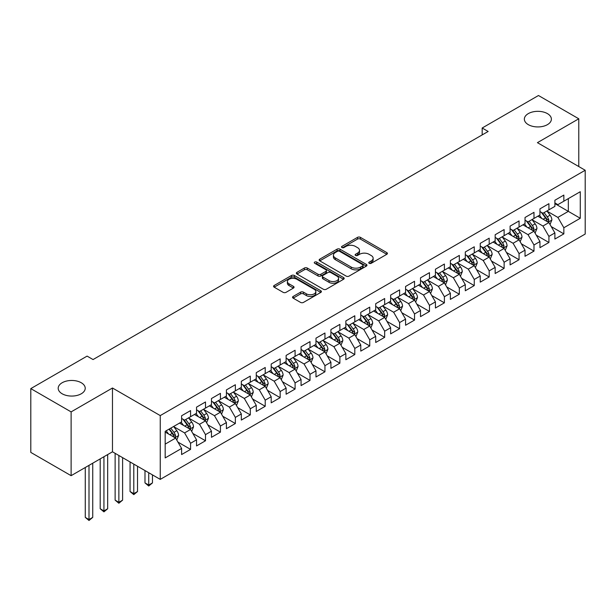 <?xml version="1.0" encoding="UTF-8"?>
<svg xmlns="http://www.w3.org/2000/svg" width="616" height="616" viewBox="0 0 616 616"><rect width="100%" height="100%" fill="white"/><g stroke="black" fill="none" stroke-linecap="round" stroke-linejoin="round"><path stroke-width="0.92" d="M369.184 263.294A1.448 0.839 0 0 0 371.24 263.294L386.81 254.3A2.071 1.194 0 0 0 387.418 253.453A2.071 1.194 0 0 0 386.81 252.606L360.429 237.376A2.071 1.194 0 0 0 357.496 237.376L341.926 246.369A1.448 0.839 0 0 0 341.503 246.962A1.448 0.839 0 0 0 341.926 247.555A1.448 0.839 0 0 0 343.974 247.555L345.992 246.392A6.63 3.827 0 0 1 355.37 246.392L357.573 247.663A6.63 3.827 0 0 1 359.513 250.365A6.63 3.827 0 0 1 357.573 253.076L355.555 254.239A1.448 0.839 0 0 0 355.132 254.832A1.448 0.839 0 0 0 355.555 255.424A1.448 0.839 0 0 0 357.611 255.424L359.621 254.262A6.63 3.827 0 0 1 368.999 254.262L371.202 255.532A6.63 3.827 0 0 1 373.142 258.235A6.63 3.827 0 0 1 371.202 260.945L369.184 262.108A1.448 0.839 0 0 0 368.761 262.701A1.448 0.839 0 0 0 369.184 263.294L369.184 262.108M81.266 382.744A13.514 7.8 0 0 0 66.543 381.058A13.514 7.8 0 0 0 58.197 388.265A13.514 7.8 0 0 0 62.154 393.778A13.514 7.8 0 0 0 76.885 395.472A13.514 7.8 0 0 0 85.224 388.265A13.514 7.8 0 0 0 81.266 382.744M547.424 113.614A13.514 7.8 0 0 0 532.694 111.919A13.514 7.8 0 0 0 524.355 119.134A13.514 7.8 0 0 0 528.312 124.648A13.514 7.8 0 0 0 543.043 126.342A13.514 7.8 0 0 0 551.382 119.134A13.514 7.8 0 0 0 547.424 113.614M293.154 296.442A2.071 1.194 0 0 0 292.554 297.289A2.071 1.194 0 0 0 293.154 298.136L300.562 302.402A2.071 1.194 0 0 0 303.488 302.402L320.782 292.423A2.071 1.194 0 0 0 321.39 291.576A2.071 1.194 0 0 0 320.782 290.729L294.402 275.498A2.071 1.194 0 0 0 291.468 275.498L274.174 285.485A2.071 1.194 0 0 0 273.573 286.332A2.071 1.194 0 0 0 274.174 287.171L283.121 292.338A2.071 1.194 0 0 0 286.047 292.338L293.447 288.065A2.071 1.194 0 0 0 294.055 287.218A2.071 1.194 0 0 0 293.447 286.371L289.02 283.814A5.544 3.203 0 0 1 287.395 281.55A5.544 3.203 0 0 1 290.814 278.594A5.544 3.203 0 0 1 296.858 279.287L314.222 289.312A5.544 3.203 0 0 1 315.846 291.576A5.544 3.203 0 0 1 312.428 294.533A5.544 3.203 0 0 1 306.383 293.84L303.488 292.169A2.071 1.194 0 0 0 300.562 292.169L293.154 296.442L293.154 298.136M71.117 411.888L71.117 475.675L112.474 451.798L112.474 388.003L71.117 411.888L30.8 388.611L87.095 356.11L93.062 359.559L488.149 131.462L482.174 128.013L482.174 134.904M112.474 388.003L160.252 415.592L585.2 170.255L585.2 234.041L160.252 479.387L160.252 415.592M578.778 166.543L578.778 118.788L537.422 142.666L585.2 170.255M578.778 118.788L538.469 95.511L482.174 128.013M346.138 276.091A2.071 1.194 0 0 0 349.072 276.091L366.366 266.104A2.071 1.194 0 0 0 366.974 265.257A2.071 1.194 0 0 0 366.366 264.41L339.986 249.18A2.071 1.194 0 0 0 337.052 249.18L319.758 259.167A2.071 1.194 0 0 0 319.15 260.014A2.071 1.194 0 0 0 319.758 260.861L346.138 276.091M315.284 263.602A1.448 0.839 0 0 1 316.755 263.81L316.755 262.085L343.574 277.57A2.071 1.194 0 0 1 344.182 278.417A2.071 1.194 0 0 1 343.574 279.264L326.28 289.25A2.071 1.194 0 0 1 323.346 289.25L296.966 274.02L296.966 272.326A2.071 1.194 0 0 0 296.358 273.173A2.071 1.194 0 0 0 296.966 274.02M296.966 272.326L304.366 268.052A2.071 1.194 0 0 1 307.299 268.052L318.002 274.228A2.071 1.194 0 0 0 320.928 274.228L325.841 271.394A2.071 1.194 0 0 0 326.449 270.547A2.071 1.194 0 0 0 325.841 269.7L314.699 263.271A1.448 0.839 0 0 1 314.275 262.678A1.448 0.839 0 0 1 315.169 261.908A1.448 0.839 0 0 1 316.755 262.085M554.893 203.611L568.329 211.373L568.329 198.614L580.272 191.715L563.848 201.201L563.848 195.079L554.893 200.254L554.893 206.375L548.918 209.817L548.918 203.696L539.955 208.87L539.955 214.992L533.987 218.441L533.987 212.32L525.024 217.494L525.024 223.616L519.057 227.058L519.057 220.944L510.094 226.111L510.094 232.232L504.127 235.682L504.127 229.56L495.164 234.735L495.164 240.856L489.189 244.306L489.189 238.184L480.234 243.351L480.234 249.472L474.258 252.922L474.258 246.8L465.303 251.975L465.303 258.096L459.328 261.546L459.328 255.424L450.373 260.591L450.373 266.713L444.398 270.162L444.398 264.041L435.435 269.215L435.435 275.337L429.468 278.786L429.468 272.665L420.505 277.839L420.505 283.953L414.537 287.403L414.537 281.281L405.574 286.455L405.574 292.577L399.607 296.026L399.607 289.905L390.644 295.079L390.644 301.201L384.669 304.643L384.669 298.521L375.714 303.696L375.714 309.817L369.739 313.267L369.739 307.145L360.784 312.32L360.784 318.441L354.808 321.883L354.808 315.769L345.853 320.936L345.853 327.058L339.878 330.507L339.878 324.386L330.923 329.56L330.923 335.681L324.948 339.131L324.948 333.01L315.985 338.176L315.985 344.298L310.017 347.747L310.017 341.626L301.055 346.8L301.055 352.922L295.087 356.371L295.087 350.25L286.124 355.417L286.124 361.538L280.157 364.988L280.157 358.866L271.194 364.041L271.194 370.162L265.219 373.612L265.219 367.49L256.264 372.665L256.264 378.778L250.289 382.228L250.289 376.106L241.333 381.281L241.333 387.402L235.358 390.852L235.358 384.731L226.403 389.905L226.403 396.026L220.428 399.468L220.428 393.355L211.473 398.521L211.473 404.643L205.498 408.092L205.498 401.971L196.535 407.145L196.535 413.267L190.567 416.709L190.567 410.595L181.605 415.762L181.605 421.883L165.18 431.369L165.18 457.919L181.605 448.433L175.637 438.092L165.18 432.055M580.272 191.715L580.272 218.272L563.848 227.751L557.873 217.41L547.047 211.157M551.228 226.588L563.848 233.872L563.848 227.751M563.848 233.872L554.893 239.047L554.893 232.925L548.918 236.375L542.942 226.026L532.116 219.773M536.297 235.204L548.918 242.488L548.918 236.375M548.918 242.488L539.955 247.663L539.955 241.541L533.987 244.991L528.012 234.65L517.186 228.397M521.367 243.828L533.987 251.112L533.987 244.991M533.987 251.112L525.024 256.287L525.024 250.165L519.057 253.615L513.082 243.266L502.256 237.021M506.437 252.452L519.057 259.736L519.057 253.615M519.057 259.736L510.094 264.903L510.094 258.782L504.127 262.231L498.152 251.89L487.325 245.638M491.506 261.069L504.127 268.353L504.127 262.231M504.127 268.353L495.164 273.527L495.164 267.406L489.189 270.855L483.221 260.506L472.395 254.262M476.576 269.692L489.189 276.977L489.189 270.855M489.189 276.977L480.234 282.143L480.234 276.03L474.258 279.471L468.291 269.13L457.465 262.878M461.646 278.309L474.258 285.593L474.258 279.471M474.258 285.593L465.303 290.767L465.303 284.646L459.328 288.096L453.353 277.747L442.534 271.502M446.716 286.933L459.328 294.217L459.328 288.096M459.328 294.217L450.373 299.391L450.373 293.27L444.398 296.712L438.423 286.371L427.596 280.118M431.778 295.549L444.398 302.833L444.398 296.712M444.398 302.833L435.435 308.008L435.435 301.886L429.468 305.336L423.492 294.995L412.666 288.742M416.847 304.173L429.468 311.457L429.468 305.336M429.468 311.457L420.505 316.632L420.505 310.51L414.537 313.96L408.562 303.611L397.736 297.359M401.917 312.789L414.537 320.074L414.537 313.96M414.537 320.074L405.574 325.248L405.574 319.127L399.607 322.576L393.632 312.235L382.805 305.983M386.987 321.413L399.607 328.698L399.607 322.576M399.607 328.698L390.644 333.872L390.644 327.75L384.669 331.2L378.701 320.851L367.875 314.599M372.056 330.037L384.669 337.322L384.669 331.2M384.669 337.322L375.714 342.488L375.714 336.367L369.739 339.816L363.771 329.475L352.945 323.223M357.126 338.654L369.739 345.938L369.739 339.816M369.739 345.938L360.784 351.112L360.784 344.991L354.808 348.44L348.841 338.092L338.015 331.847M342.196 347.278L354.808 354.562L354.808 348.44M354.808 354.562L345.853 359.729L345.853 353.607L339.878 357.057L333.903 346.716L323.077 340.463M327.258 355.894L339.878 363.178L339.878 357.057M339.878 363.178L330.923 368.353L330.923 362.231L324.948 365.681L318.973 355.332L308.146 349.087M312.327 364.518L324.948 371.802L324.948 365.681M324.948 371.802L315.985 376.969L315.985 370.855L310.017 374.297L304.042 363.956L293.216 357.704M297.397 373.134L310.017 380.418L310.017 374.297M310.017 380.418L301.055 385.593L301.055 379.471L295.087 382.921L289.112 372.572L278.286 366.327M282.467 381.758L295.087 389.043L295.087 382.921M295.087 389.043L286.124 394.217L286.124 388.095L280.157 391.537L274.182 381.196L263.355 374.944M267.536 390.375L280.157 397.659L280.157 391.537M280.157 397.659L271.194 402.833L271.194 396.712L265.219 400.161L259.251 389.82L248.425 383.568M252.606 398.999L265.219 406.283L265.219 400.161M265.219 406.283L256.264 411.457L256.264 405.336L250.289 408.785L244.321 398.437L233.495 392.184M237.676 407.615L250.289 414.899L250.289 408.785M250.289 414.899L241.333 420.073L241.333 413.952L235.358 417.402L229.383 407.06L218.565 400.808M222.746 416.239L235.358 423.523L235.358 417.402M235.358 423.523L226.403 428.697L226.403 422.576L220.428 426.026L214.453 415.677L203.626 409.424M207.808 424.863L220.428 432.147L220.428 426.026M220.428 432.147L211.473 437.314L211.473 431.192L205.498 434.642L199.522 424.301L188.696 418.048M192.877 433.479L205.498 440.763L205.498 434.642M205.498 440.763L196.535 445.938L196.535 439.816L190.567 443.266L184.592 432.917L173.766 426.672M177.947 442.103L190.567 449.387L190.567 443.266M190.567 449.387L181.605 454.554L181.605 448.433M181.605 418.433L184.592 420.158L190.567 416.709M165.18 444.128L175.637 438.092M196.535 409.817L199.522 411.542L205.498 408.092M184.592 432.917L190.567 429.468L179.518 423.092M196.535 439.816L190.567 429.468M211.473 401.193L214.453 402.918L220.428 399.468M199.522 424.301L205.498 420.851L194.448 414.468M211.473 431.192L205.498 420.851M226.403 392.577L229.383 394.302L235.358 390.852M214.453 415.677L220.428 412.227L209.378 405.852M226.403 422.576L220.428 412.227M241.333 383.953L244.321 385.678L250.289 382.228M229.383 407.06L235.358 403.611L224.309 397.228M241.333 413.952L235.358 403.611M256.264 375.337L259.251 377.061L265.219 373.612M244.321 398.437L250.289 394.987L239.239 388.611M256.264 405.336L250.289 394.987M271.194 366.713L274.182 368.437L280.157 364.988M259.251 389.82L265.219 386.371L254.169 379.987M271.194 396.712L265.219 386.371M286.124 358.096L289.112 359.813L295.087 356.371M274.182 381.196L280.157 377.747L269.107 371.371M286.124 388.095L280.157 377.747M301.055 349.472L304.042 351.197L310.017 347.747M289.112 372.572L295.087 369.13L284.038 362.747M301.055 379.471L295.087 369.13M315.985 340.848L318.973 342.573L324.948 339.131M304.042 363.956L310.017 360.506L298.968 354.131M315.985 370.855L310.017 360.506M330.923 332.232L333.903 333.957L339.878 330.507M318.973 355.332L324.948 351.89L313.898 345.507M330.923 362.231L324.948 351.89M345.853 323.608L348.841 325.333L354.808 321.883M333.903 346.716L339.878 343.266L328.829 336.883M345.853 353.607L339.878 343.266M360.784 314.992L363.771 316.716L369.739 313.267M348.841 338.092L354.808 334.642L343.759 328.266M360.784 344.991L354.808 334.642M375.714 306.368L378.701 308.092L384.669 304.643M363.771 329.475L369.739 326.026L358.689 319.642M375.714 336.367L369.739 326.026M390.644 297.751L393.632 299.476L399.607 296.026M378.701 320.851L384.669 317.402L373.619 311.026M390.644 327.75L384.669 317.402M405.574 289.127L408.562 290.852L414.537 287.403M393.632 312.235L399.607 308.785L388.557 302.402M405.574 319.127L399.607 308.785M420.505 280.511L423.492 282.236L429.468 278.786M408.562 303.611L414.537 300.161L403.488 293.786M420.505 310.51L414.537 300.161M435.435 271.887L438.423 273.612L444.398 270.162M423.492 294.995L429.468 291.545L418.418 285.162M435.435 301.886L429.468 291.545M450.373 263.271L453.353 264.988L459.328 261.546M438.423 286.371L444.398 282.921L433.348 276.546M450.373 293.27L444.398 282.921M465.303 254.647L468.291 256.371L474.258 252.922M453.353 277.747L459.328 274.305L448.279 267.921M465.303 284.646L459.328 274.305M480.234 246.023L483.221 247.748L489.189 244.306M468.291 269.13L474.258 265.681L463.209 259.305M480.234 276.03L474.258 265.681M495.164 237.406L498.152 239.131L504.127 235.682M483.221 260.506L489.189 257.057L478.139 250.681M495.164 267.406L489.189 257.057M510.094 228.782L513.082 230.507L519.057 227.058M498.152 251.89L504.127 248.44L493.077 242.057M510.094 258.782L504.127 248.44M525.024 220.166L528.012 221.891L533.987 218.441M513.082 243.266L519.057 239.816L508.007 233.441M525.024 250.165L519.057 239.816M539.955 211.542L542.942 213.267L548.918 209.817M528.012 234.65L533.987 231.2L522.938 224.817M539.955 241.541L533.987 231.2M554.893 202.926L557.873 204.651L563.848 201.201M542.942 226.026L548.918 222.576L537.868 216.201M554.893 232.925L548.918 222.576M30.8 388.611L30.8 452.406L71.117 475.675M112.474 451.798L160.252 479.387M557.873 217.41L568.329 211.373L580.272 218.272M369.762 263.494L371.202 262.67A6.63 3.827 0 0 0 373.142 259.96L373.142 258.235M359.513 250.365L359.513 252.09A6.63 3.827 0 0 1 357.573 254.801L356.133 255.625M386.779 254.316L360.429 239.1A2.071 1.194 0 0 0 357.496 239.1L342.504 247.755M366.335 266.12L339.986 250.905A2.071 1.194 0 0 0 337.052 250.905L319.789 260.876M362.701 265.85A1.448 0.839 0 0 0 363.124 265.257A1.448 0.839 0 0 0 362.701 264.664L339.547 251.297A1.448 0.839 0 0 0 337.491 251.297L335.366 252.522A6.63 3.827 0 0 0 333.425 255.232A6.63 3.827 0 0 0 335.366 257.942L351.197 267.082A6.63 3.827 0 0 0 360.576 267.082L362.701 265.85L362.701 267.575A1.448 0.839 0 0 0 363.124 266.982L363.124 265.257M333.425 255.232L333.425 256.957A6.63 3.827 0 0 0 335.366 259.667L335.366 257.942M362.701 267.575L360.576 268.799A6.63 3.827 0 0 1 351.197 268.799L335.366 259.667M296.997 274.035L304.366 269.777L304.366 268.052M326.449 270.547L326.449 272.272A2.071 1.194 0 0 1 325.841 273.119L320.928 275.953A2.071 1.194 0 0 1 318.002 275.953L307.299 269.777A2.071 1.194 0 0 0 304.366 269.777M316.755 263.81L343.543 279.279M329.098 280.642A5.544 3.203 0 0 0 335.142 281.335A5.544 3.203 0 0 0 338.569 278.378A5.544 3.203 0 0 0 336.944 276.114L330.823 272.58A2.071 1.194 0 0 0 327.889 272.58L322.984 275.414A2.071 1.194 0 0 0 322.376 276.261A2.071 1.194 0 0 0 322.984 277.108L329.098 280.642L329.098 282.359A5.544 3.203 0 0 0 335.142 283.06A5.544 3.203 0 0 0 338.569 280.095L338.569 278.378M322.376 276.261L322.376 277.985A2.071 1.194 0 0 0 322.984 278.832L322.984 277.108M329.098 282.359L322.984 278.832M315.846 291.576L315.846 293.301A5.544 3.203 0 0 1 312.428 296.257A5.544 3.203 0 0 1 306.383 295.565L303.488 293.894A2.071 1.194 0 0 0 300.562 293.894L293.185 298.152M287.395 281.55L287.395 283.275A5.544 3.203 0 0 0 289.02 285.539L289.02 283.814M293.424 288.08L289.02 285.539M320.759 292.438L294.402 277.223A2.071 1.194 0 0 0 291.468 277.223L274.205 287.187M550.019 224.494L551.874 219.974A5.598 3.234 -120 0 0 550.088 215.207L546.916 210.972M541.857 218.503L539.447 215.284M547.863 221.968L548.848 220.212A5.598 3.234 -120 0 0 547.247 216.847L544.074 212.612M542.265 212.874L546.184 218.11A2.849 1.648 60 0 1 546.7 218.973L548.848 220.212M541.287 212.312L545.46 217.879A5.598 3.234 60 0 1 547.062 221.244L547.17 221.575M535.088 233.11L536.944 228.598A5.598 3.234 -120 0 0 535.158 223.831L531.985 219.596M526.926 227.127L524.516 223.908M532.932 230.592L533.918 228.836A5.598 3.234 -120 0 0 532.316 225.471L529.144 221.236M527.335 221.498L531.254 226.726A2.849 1.648 60 0 1 531.77 227.597L533.918 228.836M526.349 220.928L530.53 226.503A5.598 3.234 60 0 1 532.132 229.868L532.239 230.191M520.158 241.734L522.006 237.214A5.598 3.234 -120 0 0 520.227 232.448L517.055 228.22M511.996 235.743L509.586 232.525M518.002 239.208L518.988 237.453A5.598 3.234 -120 0 0 517.386 234.088L514.214 229.853M512.404 230.122L516.323 235.35A2.849 1.648 60 0 1 516.839 236.213L518.988 237.453M511.419 229.552L515.592 235.12A5.598 3.234 60 0 1 517.194 238.492L517.309 238.815M505.228 250.358L507.076 245.838A5.598 3.234 -120 0 0 505.289 241.072L502.125 236.837M497.066 244.367L494.656 241.149M503.072 247.832L504.057 246.077A5.598 3.234 -120 0 0 502.456 242.712L499.283 238.477M497.474 238.739L501.393 243.967A2.849 1.648 60 0 1 501.909 244.837L504.057 246.077M496.488 238.169L500.662 243.744A5.598 3.234 60 0 1 502.263 247.108L502.379 247.432M490.298 258.974L492.145 254.454A5.598 3.234 -120 0 0 490.359 249.696L487.187 245.461M482.135 252.984L479.725 249.765M488.134 256.449L489.127 254.693A5.598 3.234 -120 0 0 487.525 251.328L484.353 247.093M482.544 247.363L486.463 252.591A2.849 1.648 60 0 1 486.979 253.453L489.127 254.693M481.558 246.793L485.731 252.368A5.598 3.234 60 0 1 487.333 255.732L487.448 256.056M475.367 267.598L477.215 263.078A5.598 3.234 -120 0 0 475.429 258.312L472.256 254.077M467.205 261.608L464.795 258.389M473.203 265.072L474.197 263.317A5.598 3.234 -120 0 0 472.595 259.952L469.423 255.717M467.613 255.979L471.525 261.207A2.849 1.648 60 0 1 472.048 262.077L474.197 263.317M466.628 255.409L470.801 260.984A5.598 3.234 60 0 1 472.403 264.349L472.518 264.672M460.437 276.214L462.285 271.695A5.598 3.234 -120 0 0 460.498 266.936L457.326 262.701M452.275 270.231L449.865 267.013M458.273 273.697L459.267 271.933A5.598 3.234 -120 0 0 457.665 268.568L454.493 264.333M452.683 264.603L456.595 269.831A2.849 1.648 60 0 1 457.118 270.694L459.267 271.933M451.697 264.033L455.871 269.608A5.598 3.234 60 0 1 457.472 272.973L457.588 273.296M445.499 284.838L447.355 280.319A5.598 3.234 -120 0 0 445.568 275.552L442.396 271.317M437.345 278.848L434.927 275.629M443.343 282.313L444.336 280.557A5.598 3.234 -120 0 0 442.727 277.192L439.562 272.957M437.745 273.219L441.664 278.447A2.849 1.648 60 0 1 442.18 279.317L444.336 280.557M436.767 272.649L440.94 278.224A5.598 3.234 60 0 1 442.542 281.589L442.658 281.912M430.569 293.455L432.424 288.942A5.598 3.234 -120 0 0 430.638 284.176L427.466 279.941M422.407 287.472L419.997 284.253M428.413 290.937L429.398 289.181A5.598 3.234 -120 0 0 427.797 285.809L424.624 281.581M422.815 281.843L426.734 287.071A2.849 1.648 60 0 1 427.25 287.934L429.398 289.181M421.829 281.273L426.01 286.848A5.598 3.234 60 0 1 427.612 290.213L427.72 290.536M415.638 302.079L417.494 297.559A5.598 3.234 -120 0 0 415.708 292.793L412.535 288.558M407.476 296.088L405.066 292.87M413.482 299.553L414.468 297.798A5.598 3.234 -120 0 0 412.866 294.433L409.694 290.198M407.884 290.459L411.804 295.695A2.849 1.648 60 0 1 412.32 296.558L414.468 297.798M406.899 289.897L411.08 295.464A5.598 3.234 60 0 1 412.682 298.829L412.789 299.153M400.708 310.695L402.556 306.183A5.598 3.234 -120 0 0 400.777 301.416L397.605 297.181M392.546 304.712L390.136 301.494M398.552 308.177L399.538 306.421A5.598 3.234 -120 0 0 397.936 303.057L394.764 298.822M392.954 299.083L396.873 304.312A2.849 1.648 60 0 1 397.389 305.182L399.538 306.421M391.969 298.514L396.142 304.088A5.598 3.234 60 0 1 397.743 307.453L397.859 307.777M385.778 319.319L387.626 314.799A5.598 3.234 -120 0 0 385.839 310.033L382.667 305.798M377.616 313.328L375.206 310.11M383.614 316.793L384.607 315.038A5.598 3.234 -120 0 0 383.006 311.673L379.833 307.438M378.024 307.7L381.943 312.936A2.849 1.648 60 0 1 382.459 313.798L384.607 315.038M377.038 307.138L381.212 312.705A5.598 3.234 60 0 1 382.813 316.077L382.929 316.401M370.847 327.935L372.695 323.423A5.598 3.234 -120 0 0 370.909 318.657L367.737 314.422M362.685 321.952L360.275 318.734M368.684 325.417L369.677 323.662A5.598 3.234 -120 0 0 368.075 320.297L364.903 316.062M363.094 316.324L367.013 321.552A2.849 1.648 60 0 1 367.529 322.422L369.677 323.662M362.108 315.754L366.281 321.329A5.598 3.234 60 0 1 367.883 324.694L367.998 325.017M355.917 336.559L357.765 332.039A5.598 3.234 -120 0 0 355.979 327.273L352.806 323.046M347.755 330.569L345.345 327.35M353.753 334.034L354.747 332.278A5.598 3.234 -120 0 0 353.145 328.913L349.973 324.678M348.163 324.948L352.075 330.176A2.849 1.648 60 0 1 352.598 331.038L354.747 332.278M347.178 324.378L351.351 329.953A5.598 3.234 60 0 1 352.953 333.318L353.068 333.641M340.987 345.183L342.835 340.663A5.598 3.234 -120 0 0 341.048 335.897L337.876 331.662M332.825 339.193L330.407 335.974M338.823 342.658L339.816 340.902A5.598 3.234 -120 0 0 338.215 337.537L335.042 333.302M333.233 333.564L337.145 338.792A2.849 1.648 60 0 1 337.668 339.662L339.816 340.902M332.247 332.994L336.421 338.569A5.598 3.234 60 0 1 338.022 341.934L338.138 342.257M326.049 353.8L327.905 349.28A5.598 3.234 -120 0 0 326.118 344.521L322.946 340.286M317.895 347.809L315.477 344.59M323.893 351.274L324.878 349.518A5.598 3.234 -120 0 0 323.277 346.154L320.112 341.918M318.295 342.188L322.214 347.416A2.849 1.648 60 0 1 322.73 348.279L324.878 349.518M317.317 341.618L321.49 347.193A5.598 3.234 60 0 1 323.092 350.558L323.2 350.881M311.119 362.424L312.974 357.904A5.598 3.234 -120 0 0 311.188 353.137L308.015 348.902M302.957 356.433L300.546 353.214M308.963 359.898L309.948 358.142A5.598 3.234 -120 0 0 308.346 354.778L305.174 350.543M303.365 350.804L307.284 356.033A2.849 1.648 60 0 1 307.8 356.903L309.948 358.142M302.379 350.235L306.56 355.809A5.598 3.234 60 0 1 308.162 359.174L308.27 359.498M296.188 371.04L298.044 366.52A5.598 3.234 -120 0 0 296.257 361.761L293.085 357.526M288.026 365.057L285.616 361.838M294.032 368.522L295.018 366.759A5.598 3.234 -120 0 0 293.416 363.394L290.244 359.159M288.434 359.428L292.354 364.657A2.849 1.648 60 0 1 292.87 365.519L295.018 366.759M287.449 358.858L291.622 364.433A5.598 3.234 60 0 1 293.224 367.798L293.339 368.122M281.258 379.664L283.106 375.144A5.598 3.234 -120 0 0 281.32 370.378L278.155 366.143M273.096 373.673L270.686 370.455M279.102 377.138L280.088 375.383A5.598 3.234 -120 0 0 278.486 372.018L275.314 367.783M273.504 368.045L277.423 373.273A2.849 1.648 60 0 1 277.939 374.143L280.088 375.383M272.518 367.475L276.692 373.05A5.598 3.234 60 0 1 278.293 376.415L278.409 376.738M266.328 388.28L268.176 383.768A5.598 3.234 -120 0 0 266.389 379.002L263.217 374.767M258.166 382.297L255.755 379.079M264.164 385.762L265.157 384.007A5.598 3.234 -120 0 0 263.556 380.634L260.383 376.407M258.574 376.669L262.493 381.897A2.849 1.648 60 0 1 263.009 382.759L265.157 384.007M257.588 376.099L261.762 381.674A5.598 3.234 60 0 1 263.363 385.038L263.479 385.362M251.397 396.904L253.245 392.384A5.598 3.234 -120 0 0 251.459 387.618L248.286 383.383M243.235 390.914L240.825 387.695M249.234 394.379L250.227 392.623A5.598 3.234 -120 0 0 248.625 389.258L245.453 385.023M243.643 385.285L247.555 390.521A2.849 1.648 60 0 1 248.079 391.383L250.227 392.623M242.658 384.723L246.831 390.29A5.598 3.234 60 0 1 248.433 393.655L248.548 393.986M236.467 405.52L238.315 401.008A5.598 3.234 -120 0 0 236.529 396.242L233.356 392.007M228.305 399.538L225.895 396.319M234.303 403.003L235.297 401.247A5.598 3.234 -120 0 0 233.695 397.882L230.523 393.647M228.713 393.909L232.625 399.137A2.849 1.648 60 0 1 233.148 400.007L235.297 401.247M227.727 393.339L231.901 398.914A5.598 3.234 60 0 1 233.502 402.279L233.618 402.602M148.726 472.726L148.726 485.062L152.46 482.906L152.46 474.882M152.46 482.906L148.726 486.009L144.991 482.906L144.991 470.578M144.991 482.906L148.726 485.062L148.726 486.009M221.529 414.145L223.385 409.625A5.598 3.234 -120 0 0 221.598 404.858L218.426 400.623M213.375 408.154L210.957 404.935M219.373 411.619L220.366 409.863A5.598 3.234 -120 0 0 218.765 406.498L215.592 402.263M213.775 402.525L217.694 407.761A2.849 1.648 60 0 1 218.21 408.624L220.366 409.863M212.797 401.963L216.971 407.53A5.598 3.234 60 0 1 218.572 410.903L218.688 411.226M133.795 464.11L133.795 493.678L137.53 491.522L137.53 466.266M137.53 491.522L133.795 494.625L130.061 491.522L130.061 461.954M130.061 491.522L133.795 493.678L133.795 494.625M206.599 422.761L208.454 418.249A5.598 3.234 -120 0 0 206.668 413.482L203.496 409.247M198.437 416.778L196.027 413.559M204.443 420.243L205.428 418.487A5.598 3.234 -120 0 0 203.827 415.122L200.654 410.887M198.845 411.149L202.764 416.377A2.849 1.648 60 0 1 203.28 417.248L205.428 418.487M197.859 410.579L202.04 416.154A5.598 3.234 60 0 1 203.642 419.519L203.75 419.843M118.865 455.486L118.865 502.302L122.599 500.146L122.599 457.642M122.599 500.146L118.865 503.249L115.13 500.146L115.13 453.33M115.13 500.146L118.865 502.302L118.865 503.249M191.668 431.385L193.524 426.865A5.598 3.234 -120 0 0 191.738 422.099L188.565 417.871M183.506 425.394L181.096 422.176M189.512 428.859L190.498 427.104A5.598 3.234 -120 0 0 188.896 423.739L185.724 419.504M183.915 419.773L187.834 425.002A2.849 1.648 60 0 1 188.35 425.864L190.498 427.104M182.929 419.203L187.11 424.778A5.598 3.234 60 0 1 188.712 428.143L188.819 428.467M103.935 456.733L103.935 510.918L107.669 508.762L107.669 454.577M107.669 508.762L103.935 511.865L100.2 508.762L100.2 458.882M100.2 508.762L103.935 510.918L103.935 511.865M176.738 440.009L178.586 435.489A5.598 3.234 -120 0 0 176.807 430.723L173.635 426.488M168.576 434.018L166.166 430.8M174.582 437.483L175.568 435.728A5.598 3.234 -120 0 0 173.966 432.363L170.794 428.128M169.392 428.936L172.904 433.618A2.849 1.648 60 0 1 173.419 434.488L175.568 435.728M169 429.16L172.172 433.395A5.598 3.234 60 0 1 173.774 436.759L173.889 437.083M89.004 465.35L89.004 519.542L92.739 517.386L92.739 463.193M92.739 517.386L89.004 520.489L85.27 517.386L85.27 467.505M85.27 517.386L89.004 519.542L89.004 520.489M371.202 262.67L371.202 260.945M355.555 255.424L355.555 254.239M357.573 254.801L357.573 253.076M341.926 247.555L341.926 246.369M357.496 239.1L357.496 237.376M360.429 239.1L360.429 237.376M386.81 254.3L386.81 252.606M319.758 260.861L319.758 259.167M337.052 250.905L337.052 249.18M339.986 250.905L339.986 249.18M366.366 266.104L366.366 264.41M351.197 268.799L351.197 267.082M360.576 268.799L360.576 267.082M307.299 269.777L307.299 268.052M318.002 275.953L318.002 274.228M320.928 275.953L320.928 274.228M325.841 273.119L325.841 271.394M343.574 279.264L343.574 277.57M300.562 293.894L300.562 292.169M303.488 293.894L303.488 292.169M306.383 295.565L306.383 293.84M293.447 288.065L293.447 286.371M274.174 287.171L274.174 285.485M291.468 277.223L291.468 275.498M294.402 277.223L294.402 275.498M320.782 292.423L320.782 290.729M548.217 222.176L551.836 220.081M547.247 216.847L550.088 215.207M543.12 219.234L545.46 217.879M533.287 230.792L536.906 228.705M532.316 225.471L535.158 223.831M528.189 227.851L530.53 226.503M518.356 239.416L521.975 237.322M517.386 234.088L520.227 232.448M513.259 236.475L515.592 235.12M503.418 248.032L507.045 245.946M502.456 242.712L505.289 241.072M498.329 245.091L500.662 243.744M488.488 256.656L492.107 254.562M487.525 251.328L490.359 249.696M483.398 253.715L485.731 252.368M473.558 265.273L477.177 263.186M472.595 259.952L475.429 258.312M468.46 262.331L470.801 260.984M458.627 273.897L462.246 271.802M457.665 268.568L460.498 266.936M453.53 270.955L455.871 269.608M443.697 282.521L447.316 280.426M442.727 277.192L445.568 275.552M438.6 279.579L440.94 278.224M428.767 291.137L432.386 289.05M427.797 285.809L430.638 284.176M423.669 288.196L426.01 286.848M413.837 299.761L417.455 297.667M412.866 294.433L415.708 292.793M408.739 296.82L411.08 295.464M398.898 308.377L402.525 306.291M397.936 303.057L400.777 301.416M393.809 305.436L396.142 304.088M383.968 317.001L387.595 314.907M383.006 311.673L385.839 310.033M378.879 314.06L381.212 312.705M369.038 325.618L372.657 323.531M368.075 320.297L370.909 318.657M363.948 322.676L366.281 321.329M354.108 334.242L357.727 332.147M353.145 328.913L355.979 327.273M349.01 331.3L351.351 329.953M339.177 342.858L342.796 340.771M338.215 337.537L341.048 335.897M334.08 339.916L336.421 338.569M324.247 351.482L327.866 349.387M323.277 346.154L326.118 344.521M319.15 348.541L321.49 347.193M309.317 360.098L312.936 358.012M308.346 354.778L311.188 353.137M304.219 357.157L306.56 355.809M294.386 368.722L298.005 366.635M293.416 363.394L296.257 361.761M289.289 365.781L291.622 364.433M279.448 377.346L283.075 375.252M278.486 372.018L281.32 370.378M274.359 374.405L276.692 373.05M264.518 385.963L268.137 383.876M263.556 380.634L266.389 379.002M259.428 383.021L261.762 381.674M249.588 394.587L253.207 392.492M248.625 389.258L251.459 387.618M244.49 391.645L246.831 390.29M234.657 403.203L238.276 401.116M233.695 397.882L236.529 396.242M229.56 400.261L231.901 398.914M219.727 411.827L223.346 409.732M218.765 406.498L221.598 404.858M214.63 408.885L216.971 407.53M204.797 420.443L208.416 418.356M203.827 415.122L206.668 413.482M199.7 417.502L202.04 416.154M189.867 429.067L193.486 426.973M188.896 423.739L191.738 422.099M184.769 426.126L187.11 424.778M174.929 437.683L178.555 435.597M173.966 432.363L176.807 430.723M169.839 434.742L172.172 433.395"/></g></svg>
